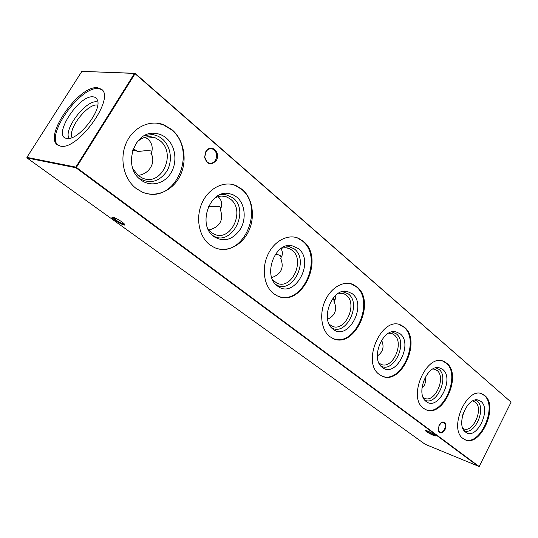 <?xml version="1.0" encoding="UTF-8"?>
<svg xmlns="http://www.w3.org/2000/svg" width="538" height="538" viewBox="0 0 538 538"><rect width="100%" height="100%" fill="white"/><g stroke="black" fill="none" stroke-linecap="round" stroke-linejoin="round"><path stroke-width="0.81" d="M475.054 400.084L477.24 401.267C486.843 408.255 474.476 436.056 464.119 430.595M472.646 400.985L475.35 402.209C484.099 408.557 472.734 433.823 463.4 428.625L462.848 428.322M465.552 432.061L465.424 431.953C455.693 425.228 466.903 396.869 478 400.01L480.945 401.422C491.9 409.559 476.157 441.153 465.552 432.061M481.423 393.708L484.025 395.282C497.926 405.605 480.622 446.231 464.966 439.68M463.131 438.584C448.06 428.712 467.186 385.43 482.599 394.152L484.751 395.531C499.116 406.251 480.232 448.181 464.731 439.573L463.131 438.584M435.867 367.851L438.941 369.364C449.681 377.259 436.163 406.627 424.724 400.037M433.103 368.886L436.984 370.393C446.634 377.441 434.657 403.803 424.294 398.14L423.204 397.488M426.21 401.509L426.056 401.388C415.39 393.95 426.943 364.482 439.183 367.757L442.72 369.431C454.879 378.517 438.019 411.57 426.21 401.509M442.734 361.065L446.029 363.002C461.322 374.441 443.258 416.742 425.914 409.694M423.567 408.322C406.916 397.347 427.051 352.108 444.18 361.597L446.769 363.244C462.619 375.154 442.707 418.907 425.491 409.505L423.567 408.322M391.973 331.912L396.257 333.816C408.349 342.78 393.493 373.863 380.776 365.941M388.732 333.17L392.431 333.809L394.226 334.932C404.939 342.8 392.296 370.366 380.736 364.165L378.927 362.995M382.316 367.427L382.135 367.279C370.393 359.021 382.256 328.368 395.813 331.764L400.111 333.768C413.675 343.97 395.544 378.631 382.316 367.427M399.438 324.616L403.675 327.03C420.575 339.747 401.758 383.823 382.457 376.284M379.425 374.556C360.931 362.289 382.148 314.912 401.281 325.268L404.421 327.252C422.007 340.554 400.978 386.284 381.758 375.981L379.425 374.556M342.41 291.596L348.395 293.956C362.108 304.199 345.672 337.165 331.435 327.655M338.523 293.237L344.085 293.809L346.297 295.18C358.234 304.01 344.878 332.881 331.906 326.075L329.121 324.125M333.042 329.162L332.814 328.98C319.841 319.78 331.939 287.857 347.017 291.34L352.316 293.761C367.555 305.302 347.951 341.711 333.042 329.162M350.635 283.64L356.176 286.68C374.905 300.883 355.423 346.822 333.836 338.839M329.848 336.633C321.368 330.292 319.095 314.01 325.087 300.776C330.978 287.487 343.715 280.264 353.056 284.454L356.923 286.882C376.546 301.818 354.307 349.707 332.719 338.375L329.848 336.633M285.927 246.095L288.153 246.182L294.353 248.946C310.016 260.755 291.69 295.779 275.631 284.346M281.132 248.428C284.03 247.446 286.788 247.5 289.417 248.603L292.181 250.304C305.571 260.271 291.462 290.567 276.801 283.075L272.665 279.921M277.326 285.893L277.036 285.665C262.652 275.369 274.871 242.107 291.697 245.604L298.328 248.569C315.564 261.71 294.259 300.063 277.326 285.893M295.12 237.238L297.682 238.105L302.524 241.105C323.365 257.016 303.378 304.891 279.135 296.599M273.768 293.735C264.219 286.586 261.327 269.114 267.662 255.126C273.889 241.071 287.864 233.66 298.435 238.273L303.277 241.28C325.295 258.159 301.771 308.409 277.359 295.9L273.768 293.735M220.802 194.426L224.945 194.305L232.846 197.722C250.91 211.447 230.284 248.758 212.006 234.958M214.729 198.112C218.885 195.819 223.001 195.476 227.076 197.096L230.6 199.235C245.711 210.56 230.822 242.43 214.144 234.151L211.199 232.389L208.024 229.027M213.808 236.572L213.445 236.276C197.439 224.709 209.578 190.042 228.394 193.438L232.86 194.635L236.848 197.116C244.958 203.828 246.572 218.603 240.506 228.953C232.806 239.982 223.902 242.524 213.808 236.572M208.798 230.049C219.847 226.982 223.741 220.277 220.479 209.928L220.096 209.45L221.266 207.123C222.248 202.846 221.172 199.376 218.038 196.713L218.011 196.686M231.253 184.231L235.281 185.449L241.454 189.228C264.669 207.09 244.548 256.908 217.244 248.603M209.82 244.824C198.999 236.707 195.314 217.87 202.006 203.028C208.583 188.118 223.976 180.492 236.021 185.583L242.194 189.369C252.739 198.287 255.469 216.955 248.65 231.212C241.945 245.543 226.706 253.089 214.4 247.561L209.82 244.824M144.661 135.529L151.938 134.608C155.738 134.951 159.167 136.383 162.22 138.898C170.929 146.08 172.967 161.044 166.82 171.259C158.979 182.106 149.625 184.379 138.757 178.085M136.8 142.288C142.382 136.921 148.555 135.448 155.314 137.856L159.9 140.6C177.076 153.559 161.4 187.163 142.294 178.004L138.454 175.744L133.088 169.181M140.734 179.826L140.263 179.45C122.408 166.403 134.144 130.277 155.206 133.377C159.282 133.747 162.947 135.287 166.215 137.99C175.576 145.751 177.688 161.925 170.99 172.886C164.433 183.949 150.384 187.385 140.734 179.826M137.634 175.065L138.353 175.28C148.959 174.272 156 162.752 151.353 153.969L150.929 153.444L151.326 153.458L151.777 151.945C152.967 146.645 151.602 142.314 147.688 138.945L145.139 137.251M156.753 123.121L163.263 124.789L171.306 129.638C197.157 149.685 177.587 201.32 146.867 193.599M136.222 188.529C123.861 179.241 119.187 158.838 126.215 143.021C133.121 127.136 150.136 119.261 163.982 124.87L172.025 129.725C184.09 139.941 187.607 160.156 180.351 175.294C173.223 190.506 156.356 198.233 142.193 192.053L136.222 188.529M433.433 435.39C428.954 433.366 426.217 431.732 425.235 430.481L427.441 430.958C431.348 432.68 434.065 434.253 435.592 435.672C435.901 436.17 435.181 436.076 433.433 435.39M425.914 430.44C427.239 431.718 429.734 433.171 433.406 434.798L435.289 435.35M123.942 225.025C120.754 224.259 111.971 218.65 111.971 217.372L113.081 217.184C117.681 218.959 121.581 221.333 124.789 224.319L125.024 225.072L123.942 225.025M112.798 217.117L112.893 217.392C115.509 220.076 119.147 222.349 123.814 224.211L124.762 224.285M207.15 162.012L208.616 162.906C211.367 163.794 213.66 162.859 215.503 160.109C217.359 156.255 216.955 152.9 214.285 150.041L212.739 149.093C210.486 148.313 208.448 148.898 206.639 150.848L205.893 151.884L204.756 157.157L207.15 162.012M216.269 160.519C211.044 165.778 207.15 164.709 204.588 157.311L205.825 151.568L206.639 150.445C212.059 143.639 221.057 153.202 216.269 160.519M438.093 429.66L439.633 432.276C441.382 432.861 442.976 431.893 444.422 429.378C445.713 426.392 445.605 424.119 444.112 422.572L441.651 422.404L440.575 423.11M445.007 429.694C442.344 433.648 440.124 434.079 438.335 430.985L439.069 425.195L441.994 422.108C445.794 421.698 446.796 424.226 445.007 429.694M132.994 149.429L134.419 150.243L132.651 150.452M72.058 137.567C67.519 129.133 87.533 103.343 97.277 105.058L97.708 105.112M69.072 138.38C63.114 129.712 85.683 99.96 96.766 101.837M66.84 138.394C51.729 136.887 78.629 94.695 93.121 96.853C95.186 97.035 96.598 98.071 97.344 99.967C102.489 110.001 77.923 141.097 66.968 138.407L66.84 138.394M58.017 145.24C45.293 135.226 80.471 86.04 98.367 88.562L101.924 89.678M97.358 87.728C79.073 85.186 43.39 136.02 57.472 144.877L60.411 146.094C77.566 150.936 115.609 98.01 101.447 89.234L97.358 87.728M151.931 151.265L150.506 150.889C147.54 150.519 143.471 150.741 138.293 151.561L134.419 150.243M221.125 207.634L218.771 206.31L208.569 206.417M281.172 257.964L280.628 255.785L278.59 254.871L275.301 254.42M271.744 277.608C281.071 274.219 284.138 267.971 280.944 258.872L280.594 258.435L282.046 255.577C282.706 252.907 282.315 250.587 280.87 248.61M334.233 301.643L333.54 298.785L332.894 298.355M327.608 319.276C335.087 315.544 337.313 309.801 334.273 302.047L333.957 301.643L335.651 298.462L335.799 295.234M377.326 355.995C382.989 352.067 384.435 346.869 381.664 340.413L381.556 340.272M421.913 388.335C425.02 385.403 426.069 381.812 425.06 377.568M81.877 71.366L26.9 157.365L75.831 167.11L134.507 73.41L81.877 71.366L135.065 73.329L511.1 402.135L135.065 73.706L76.396 167.412L479.176 466.547L511.1 402.135M438.692 426.042L441.738 422.364M478.813 466.715L75.939 167.755L27.014 157.957L425.107 444.26L479.176 466.547M462.465 415.881L463.48 412.606M133.222 148.804L138.293 151.561M135.065 73.329L134.507 73.41L135.065 73.706L135.065 73.329M26.9 157.365L27.014 157.957M75.831 167.11L75.939 167.755L76.396 167.412L75.831 167.11M151.326 153.458L151.353 153.969M220.459 209.457L220.479 209.928M280.93 258.442L280.944 258.872M334.273 301.643L334.273 302.047M475.679 399.969L478 400.01M474.113 401.429L473.178 401.092M482.599 394.152L481.873 393.903M436.123 367.797L439.183 367.757M435.504 369.458L434.253 369.034M444.18 361.597L443.44 361.354M392.229 331.946L395.813 331.764M392.431 333.809L390.736 333.278M401.281 325.268L400.534 325.039M343.439 291.697L347.017 291.34M344.085 293.809L341.717 293.136M353.056 284.454L352.303 284.252M288.153 246.182L291.697 245.604M289.417 248.603L286.008 247.762M298.435 238.273L297.682 238.105M212.94 235.852L213.445 236.276M224.945 194.305L228.394 193.438M227.076 197.096L221.992 196.081M236.021 185.583L235.281 185.449M139.45 178.751L140.263 179.45M151.938 134.608L155.206 133.377M155.314 137.856L147.425 136.813M163.982 124.87L163.263 124.789M425.571 430.38L425.235 430.481M112.805 217.17L111.971 217.372M438.288 430.561L438.335 430.985M210.385 148.77L212.739 149.093M220.701 207.083L221.172 207.466M280.628 255.785L281.717 256.666M333.54 298.785L335.1 300.049M287.642 245.691L287.406 246.108M441.651 422.404L441.994 422.108M206.639 150.848L206.639 150.445"/></g></svg>
